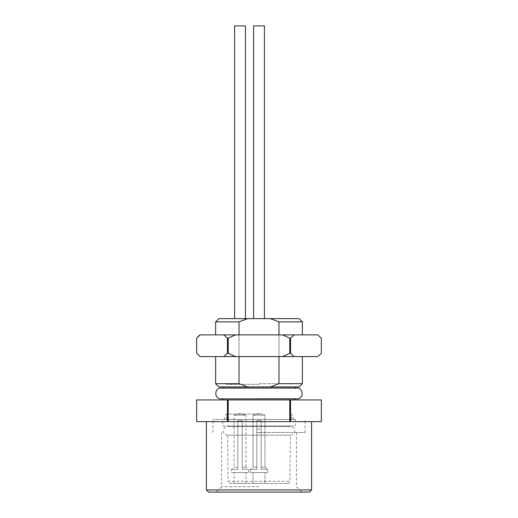 <?xml version="1.0" encoding="UTF-8"?>
<svg xmlns="http://www.w3.org/2000/svg" width="518" height="518" viewBox="0 0 518 518"><rect width="100%" height="100%" fill="white"/><g stroke="black" fill="none" stroke-linecap="round" stroke-linejoin="round"><path stroke-width="0.39" stroke-dasharray="2.59 1.94" d="M302.37 383.683L278.982 383.683L278.982 356.578L302.37 356.578L278.982 356.578L278.982 334.893L302.37 334.893L278.982 334.893L278.982 321.885L302.37 321.885M215.63 321.885L239.018 321.885L239.018 356.578L215.63 356.578L239.018 356.578L239.018 383.683L215.63 383.683M259 419.457L212.924 419.457L259 419.457M295.318 419.457L222.682 419.457L295.318 419.457L295.318 425.964L222.682 425.964L222.682 419.457M259 398.607L295.318 398.607L259 398.607M259 399.941L222.682 399.941L259 399.941M227.447 421.626L196.659 421.626L196.659 399.941L227.447 399.941L227.447 421.626L228.218 421.626L228.218 399.941L227.447 399.941M290.553 399.941L321.341 399.941L321.341 421.626L290.553 421.626L290.553 399.941L228.218 399.941M290.553 421.626L289.782 421.626L289.782 399.941M289.782 421.626L228.218 421.626M259 421.626L311.583 421.626L259 421.626M311.583 489.931L206.417 489.931M208.586 492.1L309.414 492.1M259 492.1L301.826 492.1L259 492.1M259 486.68L221.594 486.68L259 486.68M259 432.472L305.076 432.472L259 432.472M295.318 388.267L222.682 388.267L295.318 388.021M222.682 398.86L295.318 398.86M299.113 318.628L270.305 318.628L278.982 321.885M239.018 334.893L278.982 334.893L278.982 356.578L239.018 356.578L239.018 334.893L278.982 334.893M239.018 321.885L247.695 318.628L218.887 318.628M247.695 318.628L270.305 318.628M264.42 318.628L253.58 318.628L264.42 318.628L253.58 318.628L264.42 318.628L264.42 25.9L253.58 25.9L264.42 25.9L253.58 25.9L253.58 318.628M245.448 318.628L234.609 318.628L245.448 318.628M278.982 383.683L270.305 386.933L299.113 386.933M270.305 386.933L247.695 386.933L239.018 383.683M218.887 386.933L247.695 386.933M259 386.933L295.318 386.933L259 386.933M222.682 425.964L295.318 425.964M227.596 425.964L290.404 425.964L227.596 425.964L227.603 426.508L290.397 426.508L227.557 426.508C224.922 426.761 223.478 428.211 223.219 430.846C223.478 433.475 224.922 434.926 227.557 435.178L290.443 435.178L227.557 435.178L290.32 435.178L227.68 435.178L228.082 481.28L289.918 481.28L290.32 435.178C293.02 434.978 294.502 433.534 294.781 430.846C294.515 428.185 293.052 426.741 290.397 426.508L290.404 425.964M239.018 356.578L278.982 356.578M318.091 334.893L321.341 338.144L321.341 353.321L317.702 356.578L294.192 356.578L290.553 353.321L290.553 338.144L294.192 334.893L199.909 334.893M199.909 356.578L196.659 353.321L196.659 338.144L200.298 334.893M223.808 334.893L227.447 338.144L227.447 353.321L223.808 356.578L200.298 356.578M223.808 356.578L235.489 356.578L228.218 353.321L228.218 338.144L235.489 334.893M282.511 334.893L289.782 338.144L289.782 353.321L282.511 356.578L235.489 356.578M282.511 356.578L294.192 356.578M317.702 356.578L318.091 356.578M227.447 338.144L228.218 338.144M228.218 353.321L227.447 353.321M317.702 334.893L294.192 334.893M289.782 338.144L290.553 338.144M290.553 353.321L289.782 353.321M245.448 25.9L234.609 25.9M248.161 469.334L242.197 469.334L242.197 467.165L242.197 469.334L248.161 469.334L245.992 467.165L242.197 467.165L245.992 467.165L245.992 415.125L234.065 415.125L245.992 415.125L240.028 413.416L234.065 415.125L234.065 467.165L237.859 467.165L234.065 467.165L231.896 469.334L237.859 469.334L231.896 469.334M237.859 420.545L237.859 467.165L237.859 420.545L242.197 420.545L242.197 467.165L242.197 420.545L237.859 420.545L242.197 420.545L242.197 469.334L248.698 469.334L242.197 469.334L242.197 420.545L237.859 420.545L237.859 469.334L237.859 467.165L237.859 469.334L231.352 469.334L237.859 469.334L237.859 420.545M231.352 472.584L248.698 472.584L231.352 472.584L231.352 469.334M234.065 472.584L245.992 472.584L234.065 472.584L234.065 483.423L245.992 483.423L234.065 483.423M253.037 483.423L264.963 483.423L253.037 483.423L253.037 472.584L264.963 472.584L253.037 472.584L264.963 472.584L253.037 472.584L253.037 483.423L264.963 483.423L253.037 483.423M264.963 415.125L253.037 415.125L264.963 415.125L253.037 415.125L264.963 415.125L259 413.416L264.963 415.125L264.963 467.165L261.169 467.165L261.169 420.545L256.831 420.545L261.169 420.545L261.169 469.334L261.169 420.545L256.831 420.545L256.831 467.165L253.037 467.165L256.831 467.165L256.831 469.334L256.831 420.545L256.831 469.334L250.323 469.334L256.831 469.334L250.867 469.334L256.831 469.334L256.831 420.545L261.169 420.545L261.169 469.334L267.133 469.334L261.169 469.334L261.169 467.165L264.963 467.165L261.169 467.165L264.963 467.165L267.133 469.334L261.169 469.334L267.676 469.334L261.169 469.334L261.169 467.165L261.169 469.334L267.676 469.334L261.169 469.334L267.133 469.334L264.963 467.165L264.963 415.125M250.323 472.584L267.676 472.584L250.323 472.584L250.323 469.334L256.831 469.334L256.831 420.545L261.169 420.545L256.831 420.545L256.831 467.165L256.831 420.545L261.169 420.545L261.169 469.334L261.169 432.556L256.831 432.556L256.831 469.334L250.867 469.334L256.831 469.334L256.831 467.165L256.831 469.334L250.323 469.334L250.323 472.584L267.676 472.584L250.323 472.584M253.037 467.165L253.037 415.125L253.037 467.165L256.831 467.165L253.037 467.165L250.867 469.334L253.037 467.165M256.831 429.131L261.169 429.131L261.169 420.545L261.169 467.165L261.169 420.545L256.831 420.545L256.831 432.556L261.169 432.556L261.169 429.131L256.831 429.131M230.251 483.423L287.749 483.423L230.251 483.423A2.169 2.169 0 0 1 228.082 481.28L289.918 481.28A2.169 2.169 0 0 1 287.749 483.423M259 383.683L291.524 383.683L259 383.683M259 384.35L226.476 384.35L259 384.35M259 414.037L226.476 414.037L259 414.037M221.594 432.472L221.594 486.68L216.174 492.1M296.406 432.472L296.406 486.68L301.826 492.1M305.076 432.472L305.076 419.457M212.924 432.472L212.924 419.457M222.682 388.021L296.943 388.021M290.443 426.508L227.557 426.508L290.443 426.508M248.698 472.584L248.698 469.334M245.992 483.423L245.992 472.584M264.963 483.423L264.963 472.584L264.963 483.423M259 413.416L253.037 415.125L259 413.416M267.676 472.584L267.676 469.334L267.676 472.584M226.515 383.683L226.476 384.35L226.476 383.683M291.485 383.683L291.524 384.35L291.524 383.683M226.476 419.457L226.476 414.037L224.281 419.457M291.524 419.457L291.524 414.037L293.719 419.457"/><path stroke-width="0.78" d="M278.982 356.578L278.982 383.683L302.37 383.683L302.37 356.578M239.018 383.683L247.695 386.933L218.887 386.933L215.63 383.683L239.018 383.683L239.018 356.578M228.218 399.941L228.218 421.626L227.447 421.626L227.447 399.941L290.553 399.941L290.553 421.626L289.782 421.626L289.782 399.941M227.447 399.941L196.659 399.941L196.659 421.626L227.447 421.626M321.341 399.941L321.341 421.626L321.341 399.941L290.553 399.941M228.218 421.626L289.782 421.626M321.341 421.626L290.553 421.626M206.417 421.626L206.417 489.931L311.583 489.931L311.583 421.626M311.583 489.931L309.414 492.1L208.586 492.1L206.417 489.931M295.318 388.267C302.998 385.606 305.07 399.093 296.943 398.86L221.056 398.86C214.057 399.197 214.057 387.684 221.056 388.021L296.943 388.021M270.305 318.628L299.113 318.628L302.37 321.885L278.982 321.885L270.305 318.628L247.695 318.628L239.018 321.885L215.63 321.885L215.63 334.893M278.982 321.885L278.982 334.893M239.018 334.893L239.018 321.885M215.63 321.885L218.887 318.628L247.695 318.628M302.37 383.683L299.113 386.933L270.305 386.933L278.982 383.683M247.695 386.933L270.305 386.933M321.341 338.144L321.341 353.321L321.341 338.144L317.702 334.893L321.341 338.144M200.298 334.893L196.659 338.144L199.909 334.893L294.192 334.893L290.553 338.144L290.553 353.321L294.192 356.578L317.702 356.578L321.341 353.321L317.702 356.578M294.192 356.578L282.511 356.578L289.782 353.321L289.782 338.144L282.511 334.893M235.489 334.893L228.218 338.144L228.218 353.321L235.489 356.578L282.511 356.578M235.489 356.578L223.808 356.578L227.447 353.321L227.447 338.144L223.808 334.893M200.298 356.578L196.659 353.321L196.659 338.144L196.659 353.321L200.298 356.578L223.808 356.578M294.192 334.893L317.702 334.893M290.553 338.144L289.782 338.144M289.782 353.321L290.553 353.321M228.218 338.144L227.447 338.144M227.447 353.321L228.218 353.321M234.609 318.628L234.609 25.9L245.448 25.9L245.448 318.628M264.42 318.628L264.42 25.9L253.58 25.9L253.58 318.628M215.63 383.683L215.63 356.578M222.682 398.86L222.682 399.941M295.318 398.86L295.318 399.941M196.659 399.941L196.659 421.626M302.37 334.893L302.37 321.885M222.682 386.933L222.682 388.021M295.318 386.933L295.318 388.021"/></g></svg>
